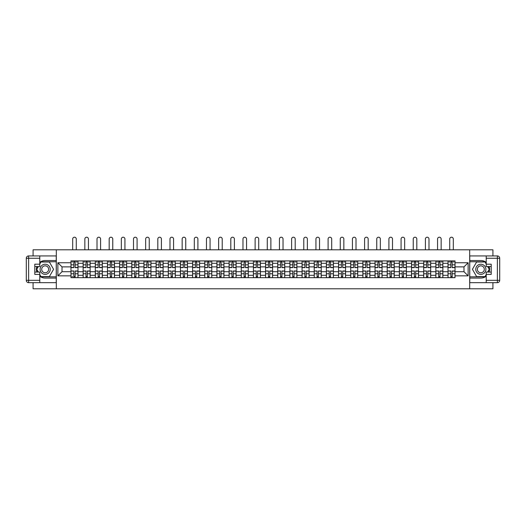 <?xml version="1.0" encoding="UTF-8"?>
<svg xmlns="http://www.w3.org/2000/svg" width="526" height="526" viewBox="0 0 526 526"><rect width="100%" height="100%" fill="white"/><g stroke="black" fill="none" stroke-linecap="round" stroke-linejoin="round"><path stroke-width="0.79" d="M33.085 282.666L33.085 288.787L492.915 288.787L492.915 282.666M492.915 255.925L492.915 249.804L33.085 249.804L33.085 255.925M83.134 277.675L83.134 263.289L77.993 263.289L77.993 277.675M77.993 263.289L77.993 260.916M83.134 263.289L83.134 260.916M90.15 260.916L90.15 277.675M95.298 277.675L95.298 260.916M102.314 260.916L102.314 277.675M107.462 277.675L107.462 260.916M114.477 260.916L114.477 277.675M119.626 277.675L119.626 260.916M126.641 260.916L126.641 277.675M131.783 277.675L131.783 260.916M138.805 260.916L138.805 277.675M143.946 277.675L143.946 260.916M150.962 260.916L150.962 277.675M156.11 277.675L156.11 260.916M163.126 260.916L163.126 277.675M168.274 277.675L168.274 260.916M175.29 260.916L175.29 277.675M180.438 277.675L180.438 260.916M187.453 260.916L187.453 277.675M192.595 277.675L192.595 260.916M199.617 260.916L199.617 277.675M204.759 277.675L204.759 260.916M211.774 260.916L211.774 277.675M216.922 277.675L216.922 260.916M223.938 260.916L223.938 277.675M229.086 277.675L229.086 260.916M236.102 260.916L236.102 277.675M241.25 277.675L241.25 260.916M248.265 260.916L248.265 277.675M253.414 277.675L253.414 260.916M260.429 260.916L260.429 277.675M265.571 277.675L265.571 260.916M272.586 260.916L272.586 277.675M277.735 277.675L277.735 260.916M284.75 260.916L284.75 277.675M289.898 277.675L289.898 260.916M296.914 260.916L296.914 277.675M302.062 277.675L302.062 260.916M309.078 260.916L309.078 277.675M314.226 277.675L314.226 260.916M321.241 260.916L321.241 277.675M326.383 277.675L326.383 260.916M333.405 260.916L333.405 277.675M338.547 277.675L338.547 260.916M345.562 260.916L345.562 277.675M350.71 277.675L350.71 260.916M357.726 260.916L357.726 277.675M362.874 277.675L362.874 260.916M369.89 260.916L369.89 277.675M375.038 277.675L375.038 260.916M382.054 260.916L382.054 277.675M387.195 277.675L387.195 260.916M394.217 260.916L394.217 277.675M399.359 277.675L399.359 260.916M406.374 260.916L406.374 277.675M411.523 277.675L411.523 260.916M418.538 260.916L418.538 277.675M423.686 277.675L423.686 260.916M430.702 260.916L430.702 277.675M435.85 277.675L435.85 260.916M442.866 260.916L442.866 277.675M448.007 277.675L448.007 260.916M448.007 271.712L442.866 271.712M435.85 271.712L430.702 271.712M423.686 271.712L418.538 271.712M411.523 271.712L406.374 271.712M399.359 271.712L394.217 271.712M387.195 271.712L382.054 271.712M375.038 271.712L369.89 271.712M362.874 271.712L357.726 271.712M350.71 271.712L345.562 271.712M338.547 271.712L333.405 271.712M326.383 271.712L321.241 271.712M314.226 271.712L309.078 271.712M302.062 271.712L296.914 271.712M289.898 271.712L284.75 271.712M277.735 271.712L272.586 271.712M265.571 271.712L260.429 271.712M253.414 271.712L248.265 271.712M241.25 271.712L236.102 271.712M229.086 271.712L223.938 271.712M216.922 271.712L211.774 271.712M204.759 271.712L199.617 271.712M192.595 271.712L187.453 271.712M180.438 271.712L175.29 271.712M168.274 271.712L163.126 271.712M156.11 271.712L150.962 271.712M143.946 271.712L138.805 271.712M131.783 271.712L126.641 271.712M119.626 271.712L114.477 271.712M107.462 271.712L102.314 271.712M95.298 271.712L90.15 271.712M83.134 271.712L77.993 271.712M448.007 266.879L442.866 266.879M435.85 266.879L430.702 266.879M423.686 266.879L418.538 266.879M411.523 266.879L406.374 266.879M399.359 266.879L394.217 266.879M387.195 266.879L382.054 266.879M375.038 266.879L369.89 266.879M362.874 266.879L357.726 266.879M350.71 266.879L345.562 266.879M338.547 266.879L333.405 266.879M326.383 266.879L321.241 266.879M314.226 266.879L309.078 266.879M302.062 266.879L296.914 266.879M289.898 266.879L284.75 266.879M277.735 266.879L272.586 266.879M265.571 266.879L260.429 266.879M253.414 266.879L248.265 266.879M241.25 266.879L236.102 266.879M229.086 266.879L223.938 266.879M216.922 266.879L211.774 266.879M204.759 266.879L199.617 266.879M192.595 266.879L187.453 266.879M180.438 266.879L175.29 266.879M168.274 266.879L163.126 266.879M156.11 266.879L150.962 266.879M143.946 266.879L138.805 266.879M131.783 266.879L126.641 266.879M119.626 266.879L114.477 266.879M107.462 266.879L102.314 266.879M95.298 266.879L90.15 266.879M83.134 266.879L77.993 266.879M62.009 271.712L70.971 271.712L70.971 266.879L62.009 266.879L62.009 271.712L57.873 275.848L57.873 262.744L70.971 262.744L70.971 266.879M455.029 266.879L455.029 271.712L463.991 271.712L463.991 266.879L455.029 266.879L455.029 260.916L70.971 260.916L70.971 262.744M455.029 262.744L468.127 262.744L468.127 275.848L455.029 275.848L455.029 271.712M70.971 271.712L70.971 277.675L455.029 277.675L455.029 275.848M70.971 275.848L57.873 275.848M469.685 288.787L469.685 249.804M56.315 288.787L56.315 249.804M75.146 276.505L73.818 276.505M73.818 262.086L75.146 262.086M87.309 276.505L85.981 276.505M85.981 262.086L87.309 262.086M99.467 276.505L98.145 276.505M98.145 262.086L99.467 262.086M111.63 276.505L110.309 276.505M110.309 262.086L111.63 262.086M123.794 276.505L122.466 276.505M122.466 262.086L123.794 262.086M135.958 276.505L134.63 276.505M134.63 262.086L135.958 262.086M148.122 276.505L146.793 276.505M146.793 262.086L148.122 262.086M160.279 276.505L158.957 276.505M158.957 262.086L160.279 262.086M172.443 276.505L171.121 276.505M171.121 262.086L172.443 262.086M184.606 276.505L183.278 276.505M183.278 262.086L184.606 262.086M196.77 276.505L195.442 276.505M195.442 262.086L196.77 262.086M208.934 276.505L207.606 276.505M207.606 262.086L208.934 262.086M221.091 276.505L219.769 276.505M219.769 262.086L221.091 262.086M233.255 276.505L231.933 276.505M231.933 262.086L233.255 262.086M245.418 276.505L244.097 276.505M244.097 262.086L245.418 262.086M257.582 276.505L256.254 276.505M256.254 262.086L257.582 262.086M269.746 276.505L268.418 276.505M268.418 262.086L269.746 262.086M281.903 276.505L280.582 276.505M280.582 262.086L281.903 262.086M294.067 276.505L292.745 276.505M292.745 262.086L294.067 262.086M306.231 276.505L304.909 276.505M304.909 262.086L306.231 262.086M318.394 276.505L317.066 276.505M317.066 262.086L318.394 262.086M330.558 276.505L329.23 276.505M329.23 262.086L330.558 262.086M342.722 276.505L341.394 276.505M341.394 262.086L342.722 262.086M354.879 276.505L353.557 276.505M353.557 262.086L354.879 262.086M367.043 276.505L365.721 276.505M365.721 262.086L367.043 262.086M379.207 276.505L377.878 276.505M377.878 262.086L379.207 262.086M391.37 276.505L390.042 276.505M390.042 262.086L391.37 262.086M403.534 276.505L402.206 276.505M402.206 262.086L403.534 262.086M415.691 276.505L414.37 276.505M414.37 262.086L415.691 262.086M427.855 276.505L426.533 276.505M426.533 262.086L427.855 262.086M440.019 276.505L438.691 276.505M438.691 262.086L440.019 262.086M452.182 276.505L450.854 276.505M450.854 262.086L452.182 262.086M57.873 262.744L62.009 266.879M463.991 271.712L468.127 275.848M463.991 266.879L468.127 262.744M76.277 249.804L76.277 239.008A1.795 1.795 89.8 0 0 74.482 237.213A1.795 1.795 89.8 0 0 72.687 239.008L72.687 249.804M75.146 267.622L75.146 260.995L77.953 260.995L77.953 267.622L75.146 267.622M73.818 262.007L75.146 262.007M72.029 262.007L72.575 262.007M76.395 262.007L76.941 262.007M73.818 260.995L71.01 260.995L71.01 267.622L73.818 267.622L73.818 260.995L75.146 260.995M73.818 271.14L71.01 270.969L73.818 270.969L73.818 277.596L71.01 277.596L72.575 277.596M71.01 271.14L71.01 277.596M75.146 276.584L73.818 276.584M72.575 276.584L72.029 276.584M76.395 277.596L77.953 277.596L77.953 270.969L75.146 270.969L75.146 277.596L72.687 277.596M77.953 277.596L76.277 277.596M88.44 249.804L88.44 239.008A1.795 1.795 78.5 0 0 86.645 237.213A1.795 1.795 78.5 0 0 84.85 239.008L84.85 249.804M87.309 267.622L87.309 260.995L90.117 260.995L90.117 267.622L87.309 267.622M85.981 262.007L87.309 262.007M84.186 262.007L84.732 262.007M88.552 262.007L89.098 262.007M85.981 260.995L83.174 260.995L83.174 267.622L85.981 267.622L85.981 260.995L87.309 260.995M100.597 249.804L100.597 239.008A1.795 1.795 78.5 0 0 98.809 237.213A1.795 1.795 78.5 0 0 97.014 239.008L97.014 249.804M99.467 267.622L99.467 260.995L102.274 260.995L102.274 267.622L99.467 267.622M98.145 262.007L99.467 262.007M96.35 262.007L96.896 262.007M100.716 262.007L101.262 262.007M98.145 260.995L95.337 260.995L95.337 267.622L98.145 267.622L98.145 260.995L99.467 260.995M39.785 276.222A8.771 8.771 0 0 0 45.17 278.07L56.236 278.07L56.236 282.666L28.641 282.666A2.341 2.341 0 0 1 26.3 280.325L26.3 258.266A2.341 2.341 0 0 1 28.641 255.925L39.785 255.925L39.785 266.531L34.795 266.531M39.785 255.925L56.236 255.925L56.236 260.528L45.17 260.528A8.771 8.771 0 0 0 39.785 262.369M36.846 266.531A8.771 8.771 0 0 0 36.846 272.06M56.236 278.07L56.236 260.528M34.795 272.06L39.785 272.06L39.785 282.666M39.785 264.19L34.795 264.19L34.795 274.401L39.785 274.401M56.236 261.77L40.824 261.77L39.785 263.565M39.785 275.026L40.824 276.821L56.236 276.821M38.076 266.531L36.478 269.299L38.076 272.06M486.215 262.369A8.771 8.771 0 0 0 480.83 260.528L469.764 260.528L469.764 255.925L497.359 255.925A2.341 2.341 0 0 1 499.7 258.266L499.7 280.325A2.341 2.341 0 0 1 497.359 282.666L486.215 282.666L486.215 272.06L491.205 272.06M486.215 282.666L469.764 282.666L469.764 278.07L480.83 278.07A8.771 8.771 0 0 0 486.215 276.222M489.154 272.06A8.771 8.771 0 0 0 489.154 266.531M469.764 260.528L469.764 278.07M491.205 266.531L486.215 266.531L486.215 255.925M486.215 274.401L491.205 274.401L491.205 264.19L486.215 264.19M469.764 276.821L485.176 276.821L486.215 275.026M486.215 263.565L485.176 261.77L469.764 261.77M487.924 272.06L489.522 269.299L487.924 266.531M40.101 269.299A5.069 5.069 0 0 0 45.17 274.362A5.069 5.069 0 0 0 50.233 269.299A5.069 5.069 0 0 0 45.17 264.23A5.069 5.069 0 0 0 40.101 269.299M41.699 269.299A3.472 3.472 0 0 0 45.17 272.764A3.472 3.472 0 0 0 48.635 269.299A3.472 3.472 0 0 0 45.17 265.827A3.472 3.472 0 0 0 41.699 269.299M39.785 264.032L40.956 262.007L49.378 262.007L53.586 269.299L49.378 276.584L40.956 276.584L39.785 274.559M38.345 272.06L36.748 269.299L38.345 266.531M475.767 269.299A5.069 5.069 0 0 0 480.83 274.362A5.069 5.069 0 0 0 485.899 269.299A5.069 5.069 0 0 0 480.83 264.23A5.069 5.069 0 0 0 475.767 269.299M477.365 269.299A3.472 3.472 0 0 0 480.83 272.764A3.472 3.472 0 0 0 484.301 269.299A3.472 3.472 0 0 0 480.83 265.827A3.472 3.472 0 0 0 477.365 269.299M486.215 274.559L485.044 276.584L476.622 276.584L472.414 269.299L476.622 262.007L485.044 262.007L486.215 264.032M487.655 266.531L489.252 269.299L487.655 272.06M85.981 271.14L83.174 270.969L85.981 270.969L85.981 277.596L83.174 277.596L84.732 277.596M83.174 271.14L83.174 277.596M87.309 276.584L85.981 276.584M88.552 277.596L90.117 277.596L90.117 270.969L87.309 270.969L87.309 277.596L84.85 277.596M90.117 277.596L88.44 277.596M98.145 271.14L95.337 270.969L98.145 270.969L98.145 277.596L95.337 277.596L96.896 277.596M95.337 271.14L95.337 277.596M99.467 276.584L98.145 276.584M100.716 277.596L102.274 277.596L102.274 270.969L99.467 270.969L99.467 277.596L97.014 277.596M102.274 277.596L100.597 277.596M112.761 249.804L112.761 239.008A1.795 1.795 78.5 0 0 110.966 237.213A1.795 1.795 78.5 0 0 109.178 239.008L109.178 249.804M111.63 267.622L111.63 260.995L114.438 260.995L114.438 267.622L111.63 267.622M110.309 262.007L111.63 262.007M108.514 262.007L109.06 262.007M112.88 262.007L113.425 262.007M110.309 260.995L107.501 260.995L107.501 267.622L110.309 267.622L110.309 260.995L111.63 260.995M124.925 249.804L124.925 239.008A1.795 1.795 78.5 0 0 123.13 237.213A1.795 1.795 78.5 0 0 121.342 239.008L121.342 249.804M123.794 267.622L123.794 260.995L126.602 260.995L126.602 267.622L123.794 267.622M122.466 262.007L123.794 262.007M120.678 262.007L121.223 262.007M125.043 262.007L125.589 262.007M122.466 260.995L119.665 260.995L119.665 267.622L122.466 267.622L122.466 260.995L123.794 260.995M137.089 249.804L137.089 239.008A1.795 1.795 78.5 0 0 135.294 237.213A1.795 1.795 78.5 0 0 133.499 239.008L133.499 249.804M135.958 267.622L135.958 260.995L138.765 260.995L138.765 267.622L135.958 267.622M134.63 262.007L135.958 262.007M132.841 262.007L133.387 262.007M137.207 262.007L137.753 262.007M134.63 260.995L131.822 260.995L131.822 267.622L134.63 267.622L134.63 260.995L135.958 260.995M110.309 271.14L107.501 270.969L110.309 270.969L110.309 277.596L107.501 277.596L109.06 277.596M107.501 271.14L107.501 277.596M111.63 276.584L110.309 276.584M112.88 277.596L114.438 277.596L114.438 270.969L111.63 270.969L111.63 277.596L109.178 277.596M114.438 277.596L112.761 277.596M122.466 271.14L119.665 270.969L122.466 270.969L122.466 277.596L119.665 277.596L121.223 277.596M119.665 271.14L119.665 277.596M123.794 276.584L122.466 276.584M125.043 277.596L126.602 277.596L126.602 270.969L123.794 270.969L123.794 277.596L121.342 277.596M126.602 277.596L124.925 277.596M134.63 271.14L131.822 270.969L134.63 270.969L134.63 277.596L131.822 277.596L133.387 277.596M131.822 271.14L131.822 277.596M135.958 276.584L134.63 276.584M137.207 277.596L138.765 277.596L138.765 270.969L135.958 270.969L135.958 277.596L133.499 277.596M138.765 277.596L137.089 277.596M146.793 271.14L143.986 270.969L146.793 270.969L146.793 277.596L143.986 277.596L145.544 277.596M143.986 271.14L143.986 277.596M148.122 276.584L146.793 276.584M149.364 277.596L150.929 277.596L150.929 270.969L148.122 270.969L148.122 277.596L145.663 277.596M150.929 277.596L149.252 277.596M158.957 271.14L156.15 270.969L158.957 270.969L158.957 277.596L156.15 277.596L157.708 277.596M156.15 271.14L156.15 277.596M160.279 276.584L158.957 276.584M161.528 277.596L163.086 277.596L163.086 270.969L160.279 270.969L160.279 277.596L157.826 277.596M163.086 277.596L161.41 277.596M171.121 271.14L168.313 270.969L171.121 270.969L171.121 277.596L168.313 277.596L169.872 277.596M168.313 271.14L168.313 277.596M172.443 276.584L171.121 276.584M173.692 277.596L175.25 277.596L175.25 270.969L172.443 270.969L172.443 277.596L169.99 277.596M175.25 277.596L173.573 277.596M183.278 271.14L180.477 270.969L183.278 270.969L183.278 277.596L180.477 277.596L182.035 277.596M180.477 271.14L180.477 277.596M184.606 276.584L183.278 276.584M185.856 277.596L187.414 277.596L187.414 270.969L184.606 270.969L184.606 277.596L182.154 277.596M187.414 277.596L185.737 277.596M195.442 271.14L192.634 270.969L195.442 270.969L195.442 277.596L192.634 277.596L194.199 277.596M192.634 271.14L192.634 277.596M196.77 276.584L195.442 276.584M198.019 277.596L199.578 277.596L199.578 270.969L196.77 270.969L196.77 277.596L194.311 277.596M199.578 277.596L197.901 277.596M207.606 271.14L204.798 270.969L207.606 270.969L207.606 277.596L204.798 277.596L206.356 277.596M204.798 271.14L204.798 277.596M208.934 276.584L207.606 276.584M210.176 277.596L211.741 277.596L211.741 270.969L208.934 270.969L208.934 277.596L206.475 277.596M211.741 277.596L210.065 277.596M219.769 271.14L216.962 270.969L219.769 270.969L219.769 277.596L216.962 277.596L218.52 277.596M216.962 271.14L216.962 277.596M221.091 276.584L219.769 276.584M222.34 277.596L223.898 277.596L223.898 270.969L221.091 270.969L221.091 277.596L218.638 277.596M223.898 277.596L222.222 277.596M231.933 271.14L229.126 270.969L231.933 270.969L231.933 277.596L229.126 277.596L230.684 277.596M229.126 271.14L229.126 277.596M233.255 276.584L231.933 276.584M234.504 277.596L236.062 277.596L236.062 270.969L233.255 270.969L233.255 277.596L230.802 277.596M236.062 277.596L234.386 277.596M244.097 271.14L241.289 270.969L244.097 270.969L244.097 277.596L241.289 277.596L242.848 277.596M241.289 271.14L241.289 277.596M245.418 276.584L244.097 276.584M246.668 277.596L248.226 277.596L248.226 270.969L245.418 270.969L245.418 277.596L242.966 277.596M248.226 277.596L246.549 277.596M256.254 271.14L253.447 270.969L256.254 270.969L256.254 277.596L253.447 277.596L255.011 277.596M253.447 271.14L253.447 277.596M257.582 276.584L256.254 276.584M258.831 277.596L260.39 277.596L260.39 270.969L257.582 270.969L257.582 277.596L255.123 277.596M260.39 277.596L258.713 277.596M268.418 271.14L265.61 270.969L268.418 270.969L268.418 277.596L265.61 277.596L267.169 277.596M265.61 271.14L265.61 277.596M269.746 276.584L268.418 276.584M270.989 277.596L272.553 277.596L272.553 270.969L269.746 270.969L269.746 277.596L267.287 277.596M272.553 277.596L270.877 277.596M280.582 271.14L277.774 270.969L280.582 270.969L280.582 277.596L277.774 277.596L279.332 277.596M277.774 271.14L277.774 277.596M281.903 276.584L280.582 276.584M283.152 277.596L284.711 277.596L284.711 270.969L281.903 270.969L281.903 277.596L279.451 277.596M284.711 277.596L283.034 277.596M292.745 271.14L289.938 270.969L292.745 270.969L292.745 277.596L289.938 277.596L291.496 277.596M289.938 271.14L289.938 277.596M294.067 276.584L292.745 276.584M295.316 277.596L296.874 277.596L296.874 270.969L294.067 270.969L294.067 277.596L291.614 277.596M296.874 277.596L295.198 277.596M304.909 271.14L302.102 270.969L304.909 270.969L304.909 277.596L302.102 277.596L303.66 277.596M302.102 271.14L302.102 277.596M306.231 276.584L304.909 276.584M307.48 277.596L309.038 277.596L309.038 270.969L306.231 270.969L306.231 277.596L303.778 277.596M309.038 277.596L307.362 277.596M317.066 271.14L314.259 270.969L317.066 270.969L317.066 277.596L314.259 277.596L315.824 277.596M314.259 271.14L314.259 277.596M318.394 276.584L317.066 276.584M319.644 277.596L321.202 277.596L321.202 270.969L318.394 270.969L318.394 277.596L315.935 277.596M321.202 277.596L319.525 277.596M329.23 271.14L326.422 270.969L329.23 270.969L329.23 277.596L326.422 277.596L327.981 277.596M326.422 271.14L326.422 277.596M330.558 276.584L329.23 276.584M331.801 277.596L333.366 277.596L333.366 270.969L330.558 270.969L330.558 277.596L328.099 277.596M333.366 277.596L331.689 277.596M149.252 249.804L149.252 239.008A1.795 1.795 78.5 0 0 147.458 237.213A1.795 1.795 78.5 0 0 145.663 239.008L145.663 249.804M148.122 267.622L148.122 260.995L150.929 260.995L150.929 267.622L148.122 267.622M146.793 262.007L148.122 262.007M144.998 262.007L145.544 262.007M149.364 262.007L149.91 262.007M146.793 260.995L143.986 260.995L143.986 267.622L146.793 267.622L146.793 260.995L148.122 260.995M161.41 249.804L161.41 239.008A1.795 1.795 78.5 0 0 159.621 237.213A1.795 1.795 78.5 0 0 157.826 239.008L157.826 249.804M160.279 267.622L160.279 260.995L163.086 260.995L163.086 267.622L160.279 267.622M158.957 262.007L160.279 262.007M157.162 262.007L157.708 262.007M161.528 262.007L162.074 262.007M158.957 260.995L156.15 260.995L156.15 267.622L158.957 267.622L158.957 260.995L160.279 260.995M173.573 249.804L173.573 239.008A1.795 1.795 78.5 0 0 171.778 237.213A1.795 1.795 78.5 0 0 169.99 239.008L169.99 249.804M172.443 267.622L172.443 260.995L175.25 260.995L175.25 267.622L172.443 267.622M171.121 262.007L172.443 262.007M169.326 262.007L169.872 262.007M173.692 262.007L174.237 262.007M171.121 260.995L168.313 260.995L168.313 267.622L171.121 267.622L171.121 260.995L172.443 260.995M185.737 249.804L185.737 239.008A1.795 1.795 78.5 0 0 183.942 237.213A1.795 1.795 78.5 0 0 182.154 239.008L182.154 249.804M184.606 267.622L184.606 260.995L187.414 260.995L187.414 267.622L184.606 267.622M183.278 262.007L184.606 262.007M181.49 262.007L182.035 262.007M185.856 262.007L186.401 262.007M183.278 260.995L180.477 260.995L180.477 267.622L183.278 267.622L183.278 260.995L184.606 260.995M197.901 249.804L197.901 239.008A1.795 1.795 78.5 0 0 196.106 237.213A1.795 1.795 78.5 0 0 194.311 239.008L194.311 249.804M196.77 267.622L196.77 260.995L199.578 260.995L199.578 267.622L196.77 267.622M195.442 262.007L196.77 262.007M193.653 262.007L194.199 262.007M198.019 262.007L198.565 262.007M195.442 260.995L192.634 260.995L192.634 267.622L195.442 267.622L195.442 260.995L196.77 260.995M210.065 249.804L210.065 239.008A1.795 1.795 78.5 0 0 208.27 237.213A1.795 1.795 78.5 0 0 206.475 239.008L206.475 249.804M208.934 267.622L208.934 260.995L211.741 260.995L211.741 267.622L208.934 267.622M207.606 262.007L208.934 262.007M205.811 262.007L206.356 262.007M210.176 262.007L210.722 262.007M207.606 260.995L204.798 260.995L204.798 267.622L207.606 267.622L207.606 260.995L208.934 260.995M222.222 249.804L222.222 239.008A1.795 1.795 78.5 0 0 220.433 237.213A1.795 1.795 78.5 0 0 218.638 239.008L218.638 249.804M221.091 267.622L221.091 260.995L223.898 260.995L223.898 267.622L221.091 267.622M219.769 262.007L221.091 262.007M217.974 262.007L218.52 262.007M222.34 262.007L222.886 262.007M219.769 260.995L216.962 260.995L216.962 267.622L219.769 267.622L219.769 260.995L221.091 260.995M234.386 249.804L234.386 239.008A1.795 1.795 78.5 0 0 232.591 237.213A1.795 1.795 78.5 0 0 230.802 239.008L230.802 249.804M233.255 267.622L233.255 260.995L236.062 260.995L236.062 267.622L233.255 267.622M231.933 262.007L233.255 262.007M230.138 262.007L230.684 262.007M234.504 262.007L235.05 262.007M231.933 260.995L229.126 260.995L229.126 267.622L231.933 267.622L231.933 260.995L233.255 260.995M246.549 249.804L246.549 239.008A1.795 1.795 78.5 0 0 244.754 237.213A1.795 1.795 78.5 0 0 242.966 239.008L242.966 249.804M245.418 267.622L245.418 260.995L248.226 260.995L248.226 267.622L245.418 267.622M244.097 262.007L245.418 262.007M242.302 262.007L242.848 262.007M246.668 262.007L247.213 262.007M244.097 260.995L241.289 260.995L241.289 267.622L244.097 267.622L244.097 260.995L245.418 260.995M258.713 249.804L258.713 239.008A1.795 1.795 78.5 0 0 256.918 237.213A1.795 1.795 78.5 0 0 255.123 239.008L255.123 249.804M257.582 267.622L257.582 260.995L260.39 260.995L260.39 267.622L257.582 267.622M256.254 262.007L257.582 262.007M254.466 262.007L255.011 262.007M258.831 262.007L259.377 262.007M256.254 260.995L253.447 260.995L253.447 267.622L256.254 267.622L256.254 260.995L257.582 260.995M270.877 249.804L270.877 239.008A1.795 1.795 78.5 0 0 269.082 237.213A1.795 1.795 78.5 0 0 267.287 239.008L267.287 249.804M269.746 267.622L269.746 260.995L272.553 260.995L272.553 267.622L269.746 267.622M268.418 262.007L269.746 262.007M266.623 262.007L267.169 262.007M270.989 262.007L271.534 262.007M268.418 260.995L265.61 260.995L265.61 267.622L268.418 267.622L268.418 260.995L269.746 260.995M283.034 249.804L283.034 239.008A1.795 1.795 78.5 0 0 281.246 237.213A1.795 1.795 78.5 0 0 279.451 239.008L279.451 249.804M281.903 267.622L281.903 260.995L284.711 260.995L284.711 267.622L281.903 267.622M280.582 262.007L281.903 262.007M278.787 262.007L279.332 262.007M283.152 262.007L283.698 262.007M280.582 260.995L277.774 260.995L277.774 267.622L280.582 267.622L280.582 260.995L281.903 260.995M295.198 249.804L295.198 239.008A1.795 1.795 78.5 0 0 293.409 237.213A1.795 1.795 78.5 0 0 291.614 239.008L291.614 249.804M294.067 267.622L294.067 260.995L296.874 260.995L296.874 267.622L294.067 267.622M292.745 262.007L294.067 262.007M290.95 262.007L291.496 262.007M295.316 262.007L295.862 262.007M292.745 260.995L289.938 260.995L289.938 267.622L292.745 267.622L292.745 260.995L294.067 260.995M307.362 249.804L307.362 239.008A1.795 1.795 78.5 0 0 305.567 237.213A1.795 1.795 78.5 0 0 303.778 239.008L303.778 249.804M306.231 267.622L306.231 260.995L309.038 260.995L309.038 267.622L306.231 267.622M304.909 262.007L306.231 262.007M303.114 262.007L303.66 262.007M307.48 262.007L308.026 262.007M304.909 260.995L302.102 260.995L302.102 267.622L304.909 267.622L304.909 260.995L306.231 260.995M319.525 249.804L319.525 239.008A1.795 1.795 78.5 0 0 317.73 237.213A1.795 1.795 78.5 0 0 315.935 239.008L315.935 249.804M318.394 267.622L318.394 260.995L321.202 260.995L321.202 267.622L318.394 267.622M317.066 262.007L318.394 262.007M315.278 262.007L315.824 262.007M319.644 262.007L320.189 262.007M317.066 260.995L314.259 260.995L314.259 267.622L317.066 267.622L317.066 260.995L318.394 260.995M331.689 249.804L331.689 239.008A1.795 1.795 78.5 0 0 329.894 237.213A1.795 1.795 78.5 0 0 328.099 239.008L328.099 249.804M330.558 267.622L330.558 260.995L333.366 260.995L333.366 267.622L330.558 267.622M329.23 262.007L330.558 262.007M327.435 262.007L327.981 262.007M331.801 262.007L332.347 262.007M329.23 260.995L326.422 260.995L326.422 267.622L329.23 267.622L329.23 260.995L330.558 260.995M343.846 249.804L343.846 239.008A1.795 1.795 78.5 0 0 342.058 237.213A1.795 1.795 78.5 0 0 340.263 239.008L340.263 249.804M342.722 267.622L342.722 260.995L345.523 260.995L345.523 267.622L342.722 267.622M341.394 262.007L342.722 262.007M339.599 262.007L340.144 262.007M343.965 262.007L344.51 262.007M341.394 260.995L338.586 260.995L338.586 267.622L341.394 267.622L341.394 260.995L342.722 260.995M356.01 249.804L356.01 239.008A1.795 1.795 78.5 0 0 354.222 237.213A1.795 1.795 78.5 0 0 352.427 239.008L352.427 249.804M354.879 267.622L354.879 260.995L357.687 260.995L357.687 267.622L354.879 267.622M353.557 262.007L354.879 262.007M351.762 262.007L352.308 262.007M356.128 262.007L356.674 262.007M353.557 260.995L350.75 260.995L350.75 267.622L353.557 267.622L353.557 260.995L354.879 260.995M368.174 249.804L368.174 239.008A1.795 1.795 78.5 0 0 366.379 237.213A1.795 1.795 78.5 0 0 364.59 239.008L364.59 249.804M367.043 267.622L367.043 260.995L369.85 260.995L369.85 267.622L367.043 267.622M365.721 262.007L367.043 262.007M363.926 262.007L364.472 262.007M368.292 262.007L368.838 262.007M365.721 260.995L362.914 260.995L362.914 267.622L365.721 267.622L365.721 260.995L367.043 260.995M380.337 249.804L380.337 239.008A1.795 1.795 78.5 0 0 378.542 237.213A1.795 1.795 78.5 0 0 376.748 239.008L376.748 249.804M379.207 267.622L379.207 260.995L382.014 260.995L382.014 267.622L379.207 267.622M377.878 262.007L379.207 262.007M376.09 262.007L376.636 262.007M380.456 262.007L381.002 262.007M377.878 260.995L375.071 260.995L375.071 267.622L377.878 267.622L377.878 260.995L379.207 260.995M341.394 271.14L338.586 270.969L341.394 270.969L341.394 277.596L338.586 277.596L340.144 277.596M338.586 271.14L338.586 277.596M342.722 276.584L341.394 276.584M343.965 277.596L345.523 277.596L345.523 270.969L342.722 270.969L342.722 277.596L340.263 277.596M345.523 277.596L343.846 277.596M353.557 271.14L350.75 270.969L353.557 270.969L353.557 277.596L350.75 277.596L352.308 277.596M350.75 271.14L350.75 277.596M354.879 276.584L353.557 276.584M356.128 277.596L357.687 277.596L357.687 270.969L354.879 270.969L354.879 277.596L352.427 277.596M357.687 277.596L356.01 277.596M365.721 271.14L362.914 270.969L365.721 270.969L365.721 277.596L362.914 277.596L364.472 277.596M362.914 271.14L362.914 277.596M367.043 276.584L365.721 276.584M368.292 277.596L369.85 277.596L369.85 270.969L367.043 270.969L367.043 277.596L364.59 277.596M369.85 277.596L368.174 277.596M377.878 271.14L375.071 270.969L377.878 270.969L377.878 277.596L375.071 277.596L376.636 277.596M375.071 271.14L375.071 277.596M379.207 276.584L377.878 276.584M380.456 277.596L382.014 277.596L382.014 270.969L379.207 270.969L379.207 277.596L376.748 277.596M382.014 277.596L380.337 277.596M392.501 249.804L392.501 239.008A1.795 1.795 78.5 0 0 390.706 237.213A1.795 1.795 78.5 0 0 388.911 239.008L388.911 249.804M391.37 267.622L391.37 260.995L394.178 260.995L394.178 267.622L391.37 267.622M390.042 262.007L391.37 262.007M388.247 262.007L388.793 262.007M392.613 262.007L393.159 262.007M390.042 260.995L387.235 260.995L387.235 267.622L390.042 267.622L390.042 260.995L391.37 260.995M390.042 271.14L387.235 270.969L390.042 270.969L390.042 277.596L387.235 277.596L388.793 277.596M387.235 271.14L387.235 277.596M391.37 276.584L390.042 276.584M392.613 277.596L394.178 277.596L394.178 270.969L391.37 270.969L391.37 277.596L388.911 277.596M394.178 277.596L392.501 277.596M404.658 249.804L404.658 239.008A1.795 1.795 78.5 0 0 402.87 237.213A1.795 1.795 78.5 0 0 401.075 239.008L401.075 249.804M403.534 267.622L403.534 260.995L406.335 260.995L406.335 267.622L403.534 267.622M402.206 262.007L403.534 262.007M400.411 262.007L400.957 262.007M404.777 262.007L405.322 262.007M402.206 260.995L399.398 260.995L399.398 267.622L402.206 267.622L402.206 260.995L403.534 260.995M402.206 271.14L399.398 270.969L402.206 270.969L402.206 277.596L399.398 277.596L400.957 277.596M399.398 271.14L399.398 277.596M403.534 276.584L402.206 276.584M404.777 277.596L406.335 277.596L406.335 270.969L403.534 270.969L403.534 277.596L401.075 277.596M406.335 277.596L404.658 277.596M416.822 249.804L416.822 239.008A1.795 1.795 78.5 0 0 415.034 237.213A1.795 1.795 78.5 0 0 413.239 239.008L413.239 249.804M415.691 267.622L415.691 260.995L418.499 260.995L418.499 267.622L415.691 267.622M414.37 262.007L415.691 262.007M412.575 262.007L413.12 262.007M416.94 262.007L417.486 262.007M414.37 260.995L411.562 260.995L411.562 267.622L414.37 267.622L414.37 260.995L415.691 260.995M414.37 271.14L411.562 270.969L414.37 270.969L414.37 277.596L411.562 277.596L413.12 277.596M411.562 271.14L411.562 277.596M415.691 276.584L414.37 276.584M416.94 277.596L418.499 277.596L418.499 270.969L415.691 270.969L415.691 277.596L413.239 277.596M418.499 277.596L416.822 277.596M428.986 249.804L428.986 239.008A1.795 1.795 78.5 0 0 427.191 237.213A1.795 1.795 78.5 0 0 425.402 239.008L425.402 249.804M427.855 267.622L427.855 260.995L430.662 260.995L430.662 267.622L427.855 267.622M426.533 262.007L427.855 262.007M424.738 262.007L425.284 262.007M429.104 262.007L429.65 262.007M426.533 260.995L423.726 260.995L423.726 267.622L426.533 267.622L426.533 260.995L427.855 260.995M426.533 271.14L423.726 270.969L426.533 270.969L426.533 277.596L423.726 277.596L425.284 277.596M423.726 271.14L423.726 277.596M427.855 276.584L426.533 276.584M429.104 277.596L430.662 277.596L430.662 270.969L427.855 270.969L427.855 277.596L425.402 277.596M430.662 277.596L428.986 277.596M441.15 249.804L441.15 239.008A1.795 1.795 78.5 0 0 439.355 237.213A1.795 1.795 78.5 0 0 437.56 239.008L437.56 249.804M440.019 267.622L440.019 260.995L442.826 260.995L442.826 267.622L440.019 267.622M438.691 262.007L440.019 262.007M436.902 262.007L437.448 262.007M441.268 262.007L441.814 262.007M438.691 260.995L435.883 260.995L435.883 267.622L438.691 267.622L438.691 260.995L440.019 260.995M438.691 271.14L435.883 270.969L438.691 270.969L438.691 277.596L435.883 277.596L437.448 277.596M435.883 271.14L435.883 277.596M440.019 276.584L438.691 276.584M441.268 277.596L442.826 277.596L442.826 270.969L440.019 270.969L440.019 277.596L437.56 277.596M442.826 277.596L441.15 277.596M453.313 249.804L453.313 239.008A1.795 1.795 78.5 0 0 451.518 237.213A1.795 1.795 78.5 0 0 449.723 239.008L449.723 249.804M452.182 267.622L452.182 260.995L454.99 260.995L454.99 267.622L452.182 267.622M450.854 262.007L452.182 262.007M449.059 262.007L449.605 262.007M453.425 262.007L453.971 262.007M450.854 260.995L448.047 260.995L448.047 267.622L450.854 267.622L450.854 260.995L452.182 260.995M450.854 271.14L448.047 270.969L450.854 270.969L450.854 277.596L448.047 277.596L449.605 277.596M448.047 271.14L448.047 277.596M452.182 276.584L450.854 276.584M453.425 277.596L454.99 277.596L454.99 270.969L452.182 270.969L452.182 277.596L449.723 277.596M454.99 277.596L453.313 277.596M435.85 263.289L430.702 263.289M423.686 263.289L418.538 263.289M411.523 263.289L406.374 263.289M399.359 263.289L394.217 263.289M387.195 263.289L382.054 263.289M375.038 263.289L369.89 263.289M362.874 263.289L357.726 263.289M350.71 263.289L345.562 263.289M338.547 263.289L333.405 263.289M326.383 263.289L321.241 263.289M314.226 263.289L309.078 263.289M302.062 263.289L296.914 263.289M289.898 263.289L284.75 263.289M277.735 263.289L272.586 263.289M265.571 263.289L260.429 263.289M253.414 263.289L248.265 263.289M241.25 263.289L236.102 263.289M229.086 263.289L223.938 263.289M216.922 263.289L211.774 263.289M204.759 263.289L199.617 263.289M192.595 263.289L187.453 263.289M180.438 263.289L175.29 263.289M168.274 263.289L163.126 263.289M156.11 263.289L150.962 263.289M143.946 263.289L138.805 263.289M131.783 263.289L126.641 263.289M119.626 263.289L114.477 263.289M107.462 263.289L102.314 263.289M95.298 263.289L90.15 263.289M448.007 263.289L442.866 263.289M435.85 275.302L430.702 275.302M423.686 275.302L418.538 275.302M411.523 275.302L406.374 275.302M399.359 275.302L394.217 275.302M387.195 275.302L382.054 275.302M375.038 275.302L369.89 275.302M362.874 275.302L357.726 275.302M350.71 275.302L345.562 275.302M338.547 275.302L333.405 275.302M326.383 275.302L321.241 275.302M314.226 275.302L309.078 275.302M302.062 275.302L296.914 275.302M289.898 275.302L284.75 275.302M277.735 275.302L272.586 275.302M265.571 275.302L260.429 275.302M253.414 275.302L248.265 275.302M241.25 275.302L236.102 275.302M229.086 275.302L223.938 275.302M216.922 275.302L211.774 275.302M204.759 275.302L199.617 275.302M192.595 275.302L187.453 275.302M180.438 275.302L175.29 275.302M168.274 275.302L163.126 275.302M156.11 275.302L150.962 275.302M143.946 275.302L138.805 275.302M131.783 275.302L126.641 275.302M119.626 275.302L114.477 275.302M107.462 275.302L102.314 275.302M95.298 275.302L90.15 275.302M83.134 275.302L77.993 275.302M448.007 275.302L442.866 275.302M75.146 267.451L77.953 267.451M75.146 264.821L77.953 264.821M71.01 267.451L73.818 267.451M71.01 264.821L73.818 264.821M73.818 273.77L71.01 273.77M77.953 271.14L75.146 271.14M77.953 273.77L75.146 273.77M87.309 267.451L90.117 267.451M87.309 264.821L90.117 264.821M83.174 267.451L85.981 267.451M83.174 264.821L85.981 264.821M99.467 267.451L102.274 267.451M99.467 264.821L102.274 264.821M95.337 267.451L98.145 267.451M95.337 264.821L98.145 264.821M39.785 258.266L28.641 258.266L28.641 280.325L39.785 280.325M26.3 258.266L28.641 258.266L28.641 255.925M28.641 282.666L28.641 280.325L26.3 280.325M486.215 280.325L497.359 280.325L497.359 258.266L486.215 258.266M499.7 280.325L497.359 280.325L497.359 282.666M497.359 255.925L497.359 258.266L499.7 258.266M85.981 273.77L83.174 273.77M90.117 271.14L87.309 271.14M90.117 273.77L87.309 273.77M98.145 273.77L95.337 273.77M102.274 271.14L99.467 271.14M102.274 273.77L99.467 273.77M111.63 267.451L114.438 267.451M111.63 264.821L114.438 264.821M107.501 267.451L110.309 267.451M107.501 264.821L110.309 264.821M123.794 267.451L126.602 267.451M123.794 264.821L126.602 264.821M119.665 267.451L122.466 267.451M119.665 264.821L122.466 264.821M135.958 267.451L138.765 267.451M135.958 264.821L138.765 264.821M131.822 267.451L134.63 267.451M131.822 264.821L134.63 264.821M110.309 273.77L107.501 273.77M114.438 271.14L111.63 271.14M114.438 273.77L111.63 273.77M122.466 273.77L119.665 273.77M126.602 271.14L123.794 271.14M126.602 273.77L123.794 273.77M134.63 273.77L131.822 273.77M138.765 271.14L135.958 271.14M138.765 273.77L135.958 273.77M146.793 273.77L143.986 273.77M150.929 271.14L148.122 271.14M150.929 273.77L148.122 273.77M158.957 273.77L156.15 273.77M163.086 271.14L160.279 271.14M163.086 273.77L160.279 273.77M171.121 273.77L168.313 273.77M175.25 271.14L172.443 271.14M175.25 273.77L172.443 273.77M183.278 273.77L180.477 273.77M187.414 271.14L184.606 271.14M187.414 273.77L184.606 273.77M195.442 273.77L192.634 273.77M199.578 271.14L196.77 271.14M199.578 273.77L196.77 273.77M207.606 273.77L204.798 273.77M211.741 271.14L208.934 271.14M211.741 273.77L208.934 273.77M219.769 273.77L216.962 273.77M223.898 271.14L221.091 271.14M223.898 273.77L221.091 273.77M231.933 273.77L229.126 273.77M236.062 271.14L233.255 271.14M236.062 273.77L233.255 273.77M244.097 273.77L241.289 273.77M248.226 271.14L245.418 271.14M248.226 273.77L245.418 273.77M256.254 273.77L253.447 273.77M260.39 271.14L257.582 271.14M260.39 273.77L257.582 273.77M268.418 273.77L265.61 273.77M272.553 271.14L269.746 271.14M272.553 273.77L269.746 273.77M280.582 273.77L277.774 273.77M284.711 271.14L281.903 271.14M284.711 273.77L281.903 273.77M292.745 273.77L289.938 273.77M296.874 271.14L294.067 271.14M296.874 273.77L294.067 273.77M304.909 273.77L302.102 273.77M309.038 271.14L306.231 271.14M309.038 273.77L306.231 273.77M317.066 273.77L314.259 273.77M321.202 271.14L318.394 271.14M321.202 273.77L318.394 273.77M329.23 273.77L326.422 273.77M333.366 271.14L330.558 271.14M333.366 273.77L330.558 273.77M148.122 267.451L150.929 267.451M148.122 264.821L150.929 264.821M143.986 267.451L146.793 267.451M143.986 264.821L146.793 264.821M160.279 267.451L163.086 267.451M160.279 264.821L163.086 264.821M156.15 267.451L158.957 267.451M156.15 264.821L158.957 264.821M172.443 267.451L175.25 267.451M172.443 264.821L175.25 264.821M168.313 267.451L171.121 267.451M168.313 264.821L171.121 264.821M184.606 267.451L187.414 267.451M184.606 264.821L187.414 264.821M180.477 267.451L183.278 267.451M180.477 264.821L183.278 264.821M196.77 267.451L199.578 267.451M196.77 264.821L199.578 264.821M192.634 267.451L195.442 267.451M192.634 264.821L195.442 264.821M208.934 267.451L211.741 267.451M208.934 264.821L211.741 264.821M204.798 267.451L207.606 267.451M204.798 264.821L207.606 264.821M221.091 267.451L223.898 267.451M221.091 264.821L223.898 264.821M216.962 267.451L219.769 267.451M216.962 264.821L219.769 264.821M233.255 267.451L236.062 267.451M233.255 264.821L236.062 264.821M229.126 267.451L231.933 267.451M229.126 264.821L231.933 264.821M245.418 267.451L248.226 267.451M245.418 264.821L248.226 264.821M241.289 267.451L244.097 267.451M241.289 264.821L244.097 264.821M257.582 267.451L260.39 267.451M257.582 264.821L260.39 264.821M253.447 267.451L256.254 267.451M253.447 264.821L256.254 264.821M269.746 267.451L272.553 267.451M269.746 264.821L272.553 264.821M265.61 267.451L268.418 267.451M265.61 264.821L268.418 264.821M281.903 267.451L284.711 267.451M281.903 264.821L284.711 264.821M277.774 267.451L280.582 267.451M277.774 264.821L280.582 264.821M294.067 267.451L296.874 267.451M294.067 264.821L296.874 264.821M289.938 267.451L292.745 267.451M289.938 264.821L292.745 264.821M306.231 267.451L309.038 267.451M306.231 264.821L309.038 264.821M302.102 267.451L304.909 267.451M302.102 264.821L304.909 264.821M318.394 267.451L321.202 267.451M318.394 264.821L321.202 264.821M314.259 267.451L317.066 267.451M314.259 264.821L317.066 264.821M330.558 267.451L333.366 267.451M330.558 264.821L333.366 264.821M326.422 267.451L329.23 267.451M326.422 264.821L329.23 264.821M342.722 267.451L345.523 267.451M342.722 264.821L345.523 264.821M338.586 267.451L341.394 267.451M338.586 264.821L341.394 264.821M354.879 267.451L357.687 267.451M354.879 264.821L357.687 264.821M350.75 267.451L353.557 267.451M350.75 264.821L353.557 264.821M367.043 267.451L369.85 267.451M367.043 264.821L369.85 264.821M362.914 267.451L365.721 267.451M362.914 264.821L365.721 264.821M379.207 267.451L382.014 267.451M379.207 264.821L382.014 264.821M375.071 267.451L377.878 267.451M375.071 264.821L377.878 264.821M341.394 273.77L338.586 273.77M345.523 271.14L342.722 271.14M345.523 273.77L342.722 273.77M353.557 273.77L350.75 273.77M357.687 271.14L354.879 271.14M357.687 273.77L354.879 273.77M365.721 273.77L362.914 273.77M369.85 271.14L367.043 271.14M369.85 273.77L367.043 273.77M377.878 273.77L375.071 273.77M382.014 271.14L379.207 271.14M382.014 273.77L379.207 273.77M391.37 267.451L394.178 267.451M391.37 264.821L394.178 264.821M387.235 267.451L390.042 267.451M387.235 264.821L390.042 264.821M390.042 273.77L387.235 273.77M394.178 271.14L391.37 271.14M394.178 273.77L391.37 273.77M403.534 267.451L406.335 267.451M403.534 264.821L406.335 264.821M399.398 267.451L402.206 267.451M399.398 264.821L402.206 264.821M402.206 273.77L399.398 273.77M406.335 271.14L403.534 271.14M406.335 273.77L403.534 273.77M415.691 267.451L418.499 267.451M415.691 264.821L418.499 264.821M411.562 267.451L414.37 267.451M411.562 264.821L414.37 264.821M414.37 273.77L411.562 273.77M418.499 271.14L415.691 271.14M418.499 273.77L415.691 273.77M427.855 267.451L430.662 267.451M427.855 264.821L430.662 264.821M423.726 267.451L426.533 267.451M423.726 264.821L426.533 264.821M426.533 273.77L423.726 273.77M430.662 271.14L427.855 271.14M430.662 273.77L427.855 273.77M440.019 267.451L442.826 267.451M440.019 264.821L442.826 264.821M435.883 267.451L438.691 267.451M435.883 264.821L438.691 264.821M438.691 273.77L435.883 273.77M442.826 271.14L440.019 271.14M442.826 273.77L440.019 273.77M452.182 267.451L454.99 267.451M452.182 264.821L454.99 264.821M448.047 267.451L450.854 267.451M448.047 264.821L450.854 264.821M450.854 273.77L448.047 273.77M454.99 271.14L452.182 271.14M454.99 273.77L452.182 273.77"/></g></svg>
